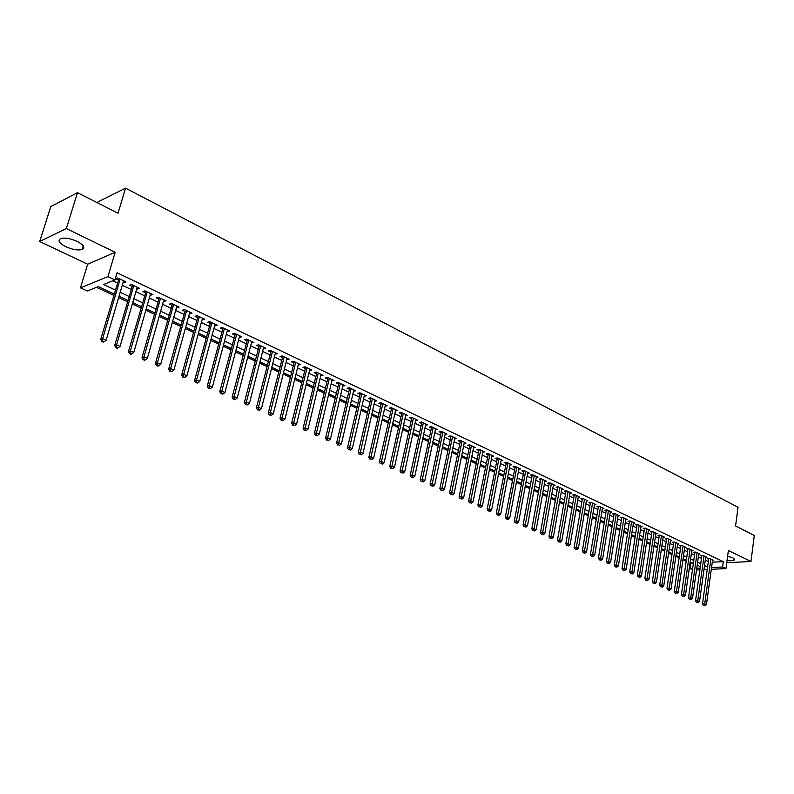 <?xml version="1.0" encoding="UTF-8"?>
<svg xmlns="http://www.w3.org/2000/svg" width="794" height="794" viewBox="0 0 794 794"><rect width="100%" height="100%" fill="white"/><g stroke="black" fill="none" stroke-linecap="round" stroke-linejoin="round"><path stroke-width="1.19" d="M65.793 246.706C72.472 249.614 77.921 250.547 82.129 249.495C85.424 247.678 83.767 244.979 77.167 241.406C70.487 238.468 65.019 237.515 60.751 238.537C57.406 240.413 59.084 243.133 65.793 246.706M727.036 560.554C730.827 560.911 733.289 560.703 734.41 559.909L732.961 557.874L727.612 556.286M114.088 293.949L98.327 286.614L87.35 291.031L80.472 287.865L107.934 276.62L114.931 279.925L103.548 284.51L115.259 289.989M87.638 264.223L115.16 252.293L66.339 228.553L77.494 192.674L50.747 206.629L39.7 241.505L87.638 264.223L80.472 287.865M97.712 202.907L98.019 201.894L125.551 188.148L738.043 507.257L735.562 525.985L754.3 535.484L750.965 561.477L728.386 550.49L725.964 568.593L711.305 569.308M692.477 569.725L690.055 568.613L692.656 568.484M690.036 563.015L690.8 563.373L690.055 568.613M96.511 287.349L113.681 295.318M118.624 297.621L127.407 301.7M132.32 303.983L140.935 307.983M145.828 310.256L154.294 314.186M159.157 316.449L167.465 320.3M172.308 322.553L180.456 326.334M185.28 328.577L193.289 332.299M198.083 334.522L205.944 338.175M210.718 340.388L218.429 343.971M223.183 346.184L230.766 349.697M235.49 351.901L242.934 355.355M247.639 357.538L254.943 360.933M259.638 363.116L266.804 366.441M271.479 368.615L278.515 371.88M283.16 374.043L290.088 377.249M294.703 379.403L301.502 382.559M306.107 384.693L312.776 387.8M317.362 389.923L323.922 392.97M328.478 395.084L334.919 398.082M339.465 400.186L345.787 403.124M350.313 405.228L356.526 408.116M361.032 410.21L367.136 413.039M371.612 415.123L377.616 417.912M382.073 419.986L387.968 422.716M392.415 424.78L398.201 427.47M402.627 429.524L408.315 432.174M412.721 434.219L418.309 436.809M422.696 438.844L428.194 441.404M432.551 443.429L437.96 445.94M442.298 447.955L447.608 450.416M451.935 452.431L457.155 454.853M461.453 456.848L466.584 459.23M470.872 461.225L475.914 463.567M480.181 465.552L485.134 467.855M489.382 469.82L494.255 472.083M498.493 474.048L503.277 476.271M507.485 478.236L512.199 480.42M516.388 482.365L521.013 484.519M525.191 486.454L529.737 488.568M533.905 490.503L538.372 492.578M542.51 494.503L546.907 496.538M551.036 498.453L555.353 500.458M559.462 502.374L563.71 504.339M567.799 506.244L571.978 508.18M576.047 510.076L580.156 511.981M584.205 513.867L588.245 515.743M592.284 517.619L596.254 519.455M600.274 521.33L604.174 523.137M608.184 525.003L612.015 526.779M616.015 528.635L619.786 530.392M623.756 532.238L627.468 533.955M631.419 535.791L635.071 537.488M639.011 539.315L642.594 540.982M646.524 542.808L650.048 544.446M653.958 546.262L657.422 547.87M661.313 549.676L664.727 551.264M668.608 553.061L671.952 554.619M675.813 556.415L679.108 557.944M682.959 559.73L686.195 561.239M66.339 228.553L39.7 241.505M726.748 562.738L750.965 561.477M123.139 282.207L124.043 282.634L125.958 281.88L117.72 277.979L115.825 278.744L118.227 279.885M136.747 288.649L137.6 289.056L139.536 288.321L131.407 284.47L129.491 285.215L131.864 286.336M150.185 295.011L152.924 294.663L144.915 290.862L142.98 291.597L145.322 292.708M163.425 301.273L166.135 300.926L158.224 297.184L156.279 297.889L158.592 298.991M176.506 307.467L179.166 307.109L171.365 303.407L169.41 304.102L171.683 305.184M189.399 313.57L192.029 313.203L184.337 309.551L182.362 310.236L184.605 311.298M202.133 319.595L204.723 319.218L197.13 315.625L195.135 316.28L197.359 317.332M214.688 325.53L217.248 325.163L209.755 321.61L207.75 322.255L209.944 323.287M227.084 331.406L229.615 331.019L222.211 327.515L220.196 328.14L222.36 329.163M239.322 337.192L241.813 336.805L234.508 333.341L232.483 333.956L234.617 334.969M251.41 342.909L253.862 342.512L246.646 339.098L244.612 339.693L246.726 340.695M263.33 348.556L265.752 348.159L258.636 344.785L256.591 345.36L258.665 346.343M275.111 354.124L277.493 353.717L270.466 350.392L268.412 350.958L270.466 351.931M286.733 359.632L289.085 359.216L282.148 355.93L280.084 356.486L282.108 357.439M298.216 365.061L300.539 364.644L293.691 361.399L291.616 361.935L293.611 362.888M309.551 370.431L311.844 370.004L305.075 366.798L302.99 367.324L304.975 368.257M320.746 375.721L323.009 375.304L316.33 372.128L314.235 372.644L316.191 373.567M331.803 380.961L334.046 380.524L327.446 377.398L325.342 377.894L327.267 378.807M342.73 386.132L344.943 385.695L338.423 382.599L336.309 383.085L338.214 383.988M353.519 391.234L355.702 390.797L349.261 387.74L347.147 388.216L349.023 389.11M360.426 393.03L347.474 447.826L349.608 447.459L352.308 448.65L364.486 394.955L364.208 396.295L366.332 395.839L359.97 392.822L357.846 393.278L359.712 394.161M374.718 401.258L376.842 400.821L370.55 397.834L368.426 398.29L370.262 399.154M385.13 406.161L387.224 405.744L381.011 402.796L378.867 403.233L380.683 404.086M395.422 411.004L397.476 410.597L391.343 407.689L389.199 408.116L390.995 408.97M405.585 415.798L407.62 415.411L401.546 412.533L399.402 412.949L401.178 413.783M415.639 420.522L417.634 420.155L411.639 417.316L409.486 417.723L411.232 418.547M425.564 425.207L427.539 424.85L421.614 422.041L419.45 422.438L421.177 423.252M435.38 429.832L437.325 429.494L431.47 426.715L429.296 427.093L431.013 427.906M445.087 434.397L447.002 434.08L441.206 431.331L439.042 431.708L440.73 432.502M454.674 438.923L456.56 438.616L450.833 435.896L448.66 436.263L450.337 437.047M464.153 443.389L466.018 443.092L460.361 440.412L458.178 440.759L459.835 441.543M473.532 447.806L475.368 447.528L469.77 444.868L467.587 445.216L469.224 445.99M482.792 452.173L484.608 451.905L479.07 449.285L476.886 449.612L478.504 450.387M491.962 456.5L493.749 456.242L488.28 453.642L486.087 453.969L487.685 454.724M501.024 460.768L502.781 460.52L497.372 457.959L495.178 458.277L496.766 459.021M509.986 464.996L511.723 464.758L506.374 462.227L504.18 462.535L505.738 463.269M518.849 469.175L520.566 468.956L515.266 466.445L513.073 466.743L514.621 467.468M527.613 473.313L529.31 473.095L524.07 470.614L521.866 470.902L523.395 471.626M536.278 477.402L537.955 477.194L532.774 474.743L530.571 475.02L532.089 475.735M544.853 481.452L546.51 481.253L541.389 478.822L539.176 479.1L540.674 479.804M553.339 485.452L554.966 485.263L549.905 482.861L547.691 483.129L549.17 483.824M561.725 489.412L563.343 489.233L558.331 486.851L556.118 487.109L557.587 487.804M570.032 493.332L571.62 493.153L566.668 490.811L564.455 491.059L565.904 491.744M578.25 497.213L579.819 497.044L574.916 494.722L572.692 494.96L574.131 495.635M586.369 501.044L587.927 500.885L583.074 498.582L580.851 498.821L582.27 499.486M594.418 504.845L595.947 504.686L591.143 502.413L588.93 502.642L590.329 503.307M602.378 508.597L603.887 508.458L599.133 506.205L596.919 506.423L598.309 507.078M610.249 512.319L611.747 512.18L607.043 509.946L604.82 510.155L606.199 510.81M618.04 516.001L619.519 515.862L614.864 513.658L612.65 513.867L614.01 514.502M625.761 519.643L627.22 519.514L622.615 517.331L620.392 517.529L621.732 518.164M633.394 523.246L634.833 523.127L630.277 520.963L628.054 521.152L629.384 521.787M640.947 526.819L642.376 526.7L637.86 524.556L635.637 524.745L636.957 525.37M648.43 530.352L649.839 530.243L645.373 528.119L643.15 528.298L644.45 528.913M655.834 533.846L657.234 533.747L652.807 531.643L650.584 531.811L651.874 532.427M663.169 537.31L664.548 537.21L660.161 535.136L657.938 535.295L659.219 535.9M670.424 540.734L671.784 540.645L667.456 538.59L665.223 538.749L666.494 539.344M677.61 544.128L678.959 544.039L674.662 542.004L672.439 542.163L673.699 542.749M684.726 547.493L686.056 547.413L681.808 545.389L679.585 545.538L680.825 546.123M691.773 550.828L693.093 550.738L688.874 548.743L686.651 548.882L687.882 549.468M698.75 554.123L700.05 554.043L695.881 552.068L693.658 552.197L694.879 552.773M705.658 557.378L706.948 557.309L702.819 555.353L700.596 555.482L701.797 556.048M690.8 563.373L692.954 563.264M712.268 562.231L723.304 561.646L117.046 272.759L114.931 279.925M112.778 280.788L117.333 282.932M122.246 285.254L130.98 289.373M135.873 291.676L144.448 295.725M149.322 298.018L157.738 301.988M162.591 304.271L170.849 308.171M175.673 310.444L183.791 314.265M188.585 316.528L196.555 320.29M201.329 322.543L209.15 326.225M213.904 328.468L221.586 332.091M226.32 334.324L233.853 337.877M238.567 340.1L245.971 343.594M250.666 345.797L257.931 349.231M262.606 351.424L269.742 354.799M274.387 356.982L281.404 360.297M286.029 362.471L292.917 365.726M297.522 367.89L304.291 371.086M308.866 373.249L315.516 376.376M320.081 378.53L326.612 381.606M331.148 383.75L337.569 386.777M342.085 388.911L348.387 391.879M352.893 394.003L359.077 396.921M363.563 399.035L369.647 401.903M374.103 404.007L380.078 406.826M384.524 408.92L390.39 411.679M394.817 413.773L400.583 416.493M404.99 418.567L410.657 421.237M415.044 423.301L420.612 425.931M424.979 427.986L430.457 430.576M434.804 432.621L440.184 435.162M444.511 437.196L449.801 439.687M454.108 441.722L459.299 444.174M463.597 446.198L468.698 448.61M472.976 450.615L477.998 452.987M482.246 454.992L487.179 457.314M491.417 459.319L496.27 461.602M500.488 463.587L505.252 465.84M509.45 467.815L514.135 470.028M518.323 472.003L522.928 474.177M527.087 476.132L531.623 478.276M535.771 480.231L540.218 482.325M544.347 484.271L548.723 486.335M552.832 488.28L557.14 490.305M561.239 492.24L565.467 494.235M569.546 496.151L573.705 498.116M577.764 500.031L581.853 501.957M585.903 503.862L589.922 505.758M593.942 507.654L597.902 509.52M601.912 511.415L605.802 513.252M609.792 515.127L613.613 516.934M617.593 518.81L621.355 520.576M625.315 522.452L629.007 524.189M632.957 526.055L636.59 527.762M640.52 529.618L644.083 531.305M648.003 533.141L651.517 534.799M655.417 536.645L658.861 538.272M662.752 540.099L666.146 541.697M670.017 543.523L673.352 545.101M677.203 546.917L680.488 548.465M684.329 550.272L687.554 551.79M691.376 553.597L694.552 555.095M698.353 556.892L701.479 558.361M705.271 560.147L708.337 561.596M712.496 560.614L713.776 560.544L709.687 558.609L707.464 558.728L708.655 559.294M115.16 252.293L107.934 276.62M723.304 561.646L722.58 566.995L725.964 568.593M77.494 192.674L118.048 213.219L125.551 188.148M700.308 566.688L697.182 565.229M693.361 563.452L690.184 561.973M686.353 560.187L683.108 558.678M679.267 556.892L675.972 555.363M672.111 553.557L668.756 551.999M664.886 550.202L661.471 548.614M657.581 546.798L654.117 545.19M650.207 543.374L646.683 541.736M642.763 539.91L639.18 538.243M635.24 536.407L631.597 534.709M627.637 532.873L623.925 531.146M619.955 529.3L616.184 527.544M612.194 525.688L608.363 523.901M604.353 522.045L600.462 520.229M596.433 518.353L592.473 516.507M588.433 514.631L584.394 512.755M580.345 510.87L576.236 508.954M572.166 507.058L567.988 505.123M563.899 503.217L559.661 501.242M555.552 499.337L551.235 497.322M547.106 495.406L542.719 493.362M538.58 491.436L534.104 489.352M529.945 487.427L525.4 485.303M521.231 483.367L516.606 481.214M512.408 479.258L507.703 477.075M503.495 475.11L498.711 472.887M494.483 470.921L489.61 468.659M485.362 466.683L480.41 464.371M476.142 462.386L471.11 460.044M466.822 458.049L461.691 455.667M457.394 453.662L452.173 451.24M447.856 449.225L442.546 446.754M438.209 444.739L432.799 442.228M428.442 440.194L422.954 437.643M418.567 435.598L412.979 432.998M408.582 430.953L402.886 428.303M398.469 426.249L392.683 423.559M388.246 421.495L382.351 418.756M377.894 416.681L371.89 413.882M367.414 411.798L361.31 408.96M356.814 406.865L350.601 403.977M346.075 401.873L339.753 398.935M335.217 396.821L328.776 393.824M324.22 391.71L317.669 388.653M313.084 386.529L306.415 383.423M301.809 381.279L295.021 378.123M290.396 375.969L283.488 372.753M278.843 370.59L271.796 367.314M267.131 365.151L259.966 361.816M255.281 359.632L247.976 356.238M243.272 354.045L235.838 350.591M231.104 348.387L223.541 344.864M218.787 342.651L211.075 339.068M206.301 336.845L198.45 333.192M193.647 330.959L185.647 327.237M180.833 324.994L172.685 321.203M167.842 318.95L159.544 315.089M154.671 312.826L146.215 308.896M141.332 306.613L132.717 302.613M127.804 300.321L119.031 296.241M696.755 568.276L700.11 568.117M707.246 569.506L703.95 569.665M699.871 569.864L696.507 570.023M711.543 567.551L722.58 566.995M120.182 292.291L128.946 296.39M133.849 298.683L142.454 302.703M147.337 304.985L155.773 308.926M160.636 311.198L168.923 315.069M173.757 317.332L181.895 321.133M186.709 323.386L194.689 327.118M199.483 329.361L207.323 333.023M212.087 335.257L219.789 338.859M224.533 341.073L232.096 344.606M236.82 346.819L244.244 350.283M248.949 352.486L256.234 355.891M260.908 358.074L268.074 361.429M272.729 363.602L279.766 366.888M284.401 369.061L291.309 372.287M295.924 374.44L302.703 377.616M307.298 379.76L313.958 382.877M318.533 385.021L325.074 388.077M329.629 390.201L336.061 393.209M340.596 395.333L346.909 398.28M351.424 400.394L357.628 403.292M362.124 405.397L368.218 408.245M372.684 410.329L378.678 413.138M383.135 415.212L389.02 417.962M393.447 420.036L399.233 422.745M403.64 424.8L409.327 427.46M413.724 429.514L419.301 432.125M423.678 434.169L429.167 436.74M433.524 438.774L438.913 441.295M443.251 443.32L448.55 445.801M452.868 447.816L458.078 450.258M462.376 452.262L467.497 454.654M471.775 456.659L476.807 459.011M481.075 461.006L486.017 463.319M490.265 465.294L495.119 467.567M499.347 469.542L504.13 471.785M508.339 473.75L513.033 475.943M517.222 477.899L521.837 480.062M526.015 482.008L530.551 484.132M534.699 486.077L539.166 488.161M543.304 490.097L547.691 492.141M551.81 494.076L556.128 496.091M560.227 498.007L564.465 499.992M568.554 501.897L572.722 503.843M576.791 505.748L580.89 507.664M584.94 509.559L588.969 511.445M592.999 513.331L596.959 515.177M600.979 517.063L604.879 518.879M608.879 520.755L612.71 522.541M616.69 524.407L620.461 526.164M624.421 528.02L628.123 529.747M632.084 531.603L635.726 533.3M639.656 535.136L643.239 536.813M647.16 538.65L650.673 540.287M654.584 542.113L658.047 543.731M661.938 545.557L665.332 547.145M669.213 548.952L672.558 550.52M676.419 552.326L679.704 553.865M683.545 555.661L686.78 557.17M690.611 558.956L693.787 560.445M697.608 562.231L700.735 563.69M704.526 565.467L707.603 566.906M353.886 389.933L353.578 391.263M343.137 384.842L342.829 386.172M332.249 379.681L331.942 381.021M321.233 374.46L320.915 375.8M310.087 369.17L309.759 370.52M298.792 363.821L298.455 365.18M287.359 358.392L287.021 359.761M275.776 352.903L275.429 354.283M264.055 347.345L263.697 348.725M252.174 341.718L251.817 343.107M240.145 336.011L239.778 337.41M227.957 330.235L227.59 331.644M215.611 324.389L215.243 325.798M203.105 318.454L202.728 319.873M190.431 312.449L190.044 313.868M177.598 306.365L177.201 307.794M164.586 300.192L164.179 301.631M151.396 293.939L150.979 295.388M138.027 287.607L137.6 289.056M124.469 281.175L124.043 282.634M708.744 558.658L702.491 603.916L704.725 603.857L710.878 559.174M704.377 605.524L703.484 605.544L705.072 605.822L704.377 605.524L704.725 603.857L706.452 604.621L712.585 559.978M702.491 603.916L703.484 605.544M705.072 605.822L706.452 604.621M701.886 555.403L695.534 600.86L697.767 600.8L704.02 555.929M697.42 602.467L696.527 602.487L698.125 602.775L697.42 602.467L697.767 600.8L699.514 601.564L705.747 556.743M695.534 600.86L696.527 602.487M698.125 602.775L699.514 601.564M694.968 552.118L688.507 597.763L690.74 597.703L697.102 552.644M690.403 599.381L689.51 599.41L691.108 599.688L690.403 599.381L690.74 597.703L692.507 598.478L698.839 553.468M688.507 597.763L689.51 599.41M691.108 599.688L692.507 598.478M687.981 548.803L681.411 594.646L683.644 594.577L690.105 549.329M683.306 596.264L682.413 596.294L684.021 596.582L683.306 596.264L683.644 594.577L685.43 595.361L691.862 550.163M681.411 594.646L682.413 596.294M684.021 596.582L685.43 595.361M680.924 545.448L674.245 591.5L676.478 591.421L683.048 545.984M676.141 593.118L675.247 593.148L676.865 593.436L676.141 593.118L676.478 591.421L678.284 592.215L684.825 546.818M674.245 591.5L675.247 593.148M676.865 593.436L678.284 592.215M673.798 542.064L667.01 588.314L669.243 588.235L675.922 542.6M668.905 589.942L668.012 589.972L669.63 590.26L668.905 589.942L669.243 588.235L671.059 589.029L677.709 543.453M667.01 588.314L668.012 589.972M669.63 590.26L671.059 589.029M666.603 538.65L659.695 585.099L661.928 585.009L668.717 539.186M661.591 586.736L660.697 586.766L662.325 587.054L661.591 586.736L661.928 585.009L663.764 585.823L670.523 540.049M659.695 585.099L660.697 586.766M662.325 587.054L663.764 585.823M659.328 535.196L652.311 581.853L654.544 581.754L661.442 535.742M654.216 583.491L653.313 583.53L654.951 583.818L654.216 583.491L654.544 581.754L656.4 582.578L663.268 536.605M652.311 581.853L653.313 583.53M654.951 583.818L656.4 582.578M651.983 531.712L644.847 578.568L647.08 578.469L654.097 532.258M646.753 580.216L645.859 580.255L647.507 580.543L646.753 580.216L647.08 578.469L648.956 579.302L655.943 533.131M644.847 578.568L645.859 580.255M647.507 580.543L648.956 579.302M644.569 528.189L637.314 575.253L639.547 575.154L646.683 528.744M639.22 576.91L638.326 576.95L639.974 577.238L639.22 576.91L639.547 575.154L641.443 575.987L648.539 529.618M637.314 575.253L638.326 576.95M639.974 577.238L641.443 575.987M637.076 524.626L629.702 571.908L631.935 571.799L639.18 525.181M631.607 573.566L630.714 573.605L632.371 573.903L631.607 573.566L631.935 571.799L633.84 572.643L641.066 526.075M629.702 571.908L630.714 573.605M632.371 573.903L633.84 572.643M629.503 521.033L622 568.524L624.243 568.415L631.607 521.598M623.915 570.191L623.022 570.231L624.689 570.529L623.915 570.191L624.243 568.415L626.168 569.258L633.513 522.502M622 568.524L623.022 570.231M624.689 570.529L626.168 569.258M621.861 517.4L614.228 565.11L616.462 564.991L623.955 517.966M616.144 566.777L615.251 566.827L616.918 567.115L616.144 566.777L616.462 564.991L618.417 565.844L625.88 518.879M614.228 565.11L615.251 566.827M616.918 567.115L618.417 565.844M614.129 513.728L606.378 561.656L608.611 561.527L616.223 514.304M608.293 563.323L607.4 563.373L609.077 563.671L608.293 563.323L608.611 561.527L610.586 562.4L618.169 515.227M606.378 561.656L607.4 563.373M609.077 563.671L610.586 562.4M606.328 510.016L598.438 558.172L600.671 558.033L608.422 510.602M600.353 559.839L599.46 559.899L601.147 560.187L600.353 559.839L600.671 558.033L602.666 558.907L610.378 511.534M598.438 558.172L599.46 559.899M601.147 560.187L602.666 558.907M598.438 506.264L590.418 554.639L592.652 554.5L600.522 506.86M592.334 556.316L591.441 556.376L593.138 556.673L592.334 556.316L592.652 554.5L594.666 555.383L602.507 507.803M590.418 554.639L591.441 556.376M593.138 556.673L594.666 555.383M590.468 502.483L582.32 551.076L584.543 550.927L592.552 503.078M584.235 552.763L583.342 552.822L585.049 553.12L584.235 552.763L584.543 550.927L586.577 551.83L594.547 504.031M582.32 551.076L583.342 552.822M585.049 553.12L586.577 551.83M582.419 498.652L574.122 547.473L576.355 547.324L584.493 499.257M576.037 549.16L576.861 549.527L576.037 549.16L576.355 547.324L578.409 548.227L586.518 500.22M574.122 547.473L575.154 549.23M576.861 549.527L578.409 548.227M574.28 494.781L565.844 543.83L568.067 543.672L576.345 495.396M567.76 545.528L568.593 545.895L567.76 545.528L568.067 543.672L570.152 544.585L578.389 496.369M565.844 543.83L566.876 545.597M568.593 545.895L570.152 544.585M566.053 490.881L557.477 540.158L559.701 539.989L568.117 491.496M559.393 541.855L560.236 542.223L559.393 541.855L559.701 539.989L561.805 540.913L570.181 492.478M557.477 540.158L558.51 541.925M560.236 542.223L561.805 540.913M557.735 486.921L549.011 536.436L551.235 536.258L559.79 487.546M550.937 538.143L551.79 538.511L550.937 538.143L551.235 536.258L553.358 537.201L561.884 488.538M549.011 536.436L550.044 538.213M551.79 538.511L553.358 537.201M549.339 482.931L540.466 532.675L542.689 532.496L551.383 483.566M542.381 534.382L543.245 534.759L542.381 534.382L542.689 532.496L544.833 533.439L553.497 484.568M540.466 532.675L541.498 534.461M543.245 534.759L544.833 533.439M540.843 478.891L531.821 528.873L534.034 528.685L542.888 479.536M533.747 530.591L534.61 530.968L533.747 530.591L534.034 528.685L536.208 529.638L545.021 480.549M531.821 528.873L532.853 530.66M534.61 530.968L536.208 529.638M532.258 474.812L523.077 525.033L525.291 524.834L534.293 475.457M525.003 526.75L525.876 527.137L525.003 526.75L525.291 524.834L527.484 525.797L536.446 476.479M523.077 525.033L524.119 526.829M525.876 527.137L527.484 525.797M524.07 470.614L514.244 521.142L516.457 520.943L525.598 471.338M516.169 522.869L517.053 523.266L516.169 522.869L516.457 520.943L518.671 521.916L527.782 472.37M514.244 521.142L515.276 522.948M517.053 523.266L518.671 521.916M515.296 466.455L505.302 517.222L507.515 517.003L516.815 467.18M507.227 518.948L508.13 519.345L507.227 518.948L507.515 517.003L509.758 517.996L519.018 468.222M505.302 517.222L506.344 519.028M508.13 519.345L509.758 517.996M506.423 462.247L496.27 513.242L498.473 513.023L507.932 462.962M498.195 514.978L499.098 515.375L498.195 514.978L498.473 513.023L500.746 514.026L510.165 464.024M496.27 513.242L497.312 515.068M499.098 515.375L500.746 514.026M497.441 457.989L487.129 509.232L489.332 508.994L498.96 458.714M489.054 510.969L489.977 511.376L489.054 510.969L489.332 508.994L491.635 510.006L501.213 459.776M487.129 509.232L488.181 511.058M489.977 511.376L491.635 510.006M488.37 453.692L477.889 505.163L480.092 504.924L489.878 454.406M479.814 506.909L480.747 507.316L479.814 506.909L480.092 504.924L482.415 505.947L492.151 455.488M477.889 505.163L478.941 506.999M480.747 507.316L482.415 505.947M479.189 449.335L468.549 501.054L470.743 500.806L480.688 450.049M470.475 502.81L471.408 503.217L470.475 502.81L470.743 500.806L473.085 501.838L483 451.141M468.549 501.054L469.591 502.9M471.408 503.217L473.085 501.838M469.909 444.938L459.091 496.895L461.284 496.647L471.408 445.652M461.016 498.652L461.969 499.069L461.016 498.652L461.284 496.647L463.656 497.689L473.74 446.754M459.091 496.895L460.143 498.751M461.969 499.069L463.656 497.689M460.52 440.491L449.533 492.697L451.717 492.429L462.009 441.196M451.458 494.454L452.411 494.88L451.458 494.454L451.717 492.429L454.118 493.491L464.371 442.308M449.533 492.697L450.575 494.563M452.411 494.88L454.118 493.491M451.032 435.985L439.856 488.439L442.04 488.171L452.511 436.69M441.782 490.206L442.754 490.632L441.782 490.206L442.04 488.171L444.471 489.243L454.893 437.822M439.856 488.439L440.908 490.315M442.754 490.632L444.471 489.243M441.424 431.44L430.07 484.142L432.254 483.854L442.903 432.135M431.996 485.908L432.978 486.345L431.996 485.908L432.254 483.854L434.705 484.936L445.315 433.276M430.07 484.142L431.122 486.017M432.978 486.345L434.705 484.936M431.708 426.835L420.175 479.784L422.348 479.497L433.177 427.529M422.09 481.561L423.093 481.998L422.09 481.561L422.348 479.497L424.83 480.588L435.618 428.681M420.175 479.784L421.227 481.68M423.093 481.998L424.83 480.588M421.882 422.17L410.151 475.378L412.324 475.08L423.341 422.865M412.076 477.164L413.079 477.601L412.076 477.164L412.324 475.08L414.835 476.192L425.812 424.036M410.151 475.378L411.213 477.283M413.079 477.601L414.835 476.192M411.937 417.455L400.017 470.921L402.181 470.614L413.396 418.15M401.943 472.708L402.955 473.155L401.943 472.708L402.181 470.614L404.722 471.735L415.887 419.331M400.017 470.921L401.069 472.837M402.955 473.155L404.722 471.735M401.883 412.691L389.765 466.415L391.918 466.098L403.322 413.376M391.68 468.202L392.712 468.659L391.68 468.202L391.918 466.098L394.489 467.229L405.853 414.567M389.765 466.415L390.817 468.331M392.712 468.659L394.489 467.229M391.7 407.858L379.383 461.85L381.527 461.522L393.139 408.543M381.299 463.646L382.341 464.103L381.299 463.646L381.527 461.522L384.137 462.664L395.69 409.754M379.383 461.85L380.435 463.775M382.341 464.103L384.137 462.664M381.398 402.975L368.873 457.235L371.016 456.887L382.827 403.66M370.788 459.031L371.85 459.498L370.788 459.031L371.016 456.887L373.656 458.049L385.418 404.88M368.873 457.235L369.935 459.17M371.85 459.498L373.656 458.049M370.977 398.032L358.243 452.56L360.377 452.203L372.396 398.707M360.158 454.367L361.23 454.833L360.158 454.367L360.377 452.203L363.047 453.384L375.016 399.948M358.243 452.56L359.305 454.505M361.23 454.833L363.047 453.384M349.39 449.632L350.472 450.109L349.39 449.632L349.608 447.459L361.836 393.705M347.474 447.826L348.536 449.781M350.472 450.109L352.308 448.65M349.747 387.968L336.587 443.032L338.701 442.655L351.147 388.633M338.492 444.848L339.594 445.335L338.492 444.848L338.701 442.655L341.44 443.866L353.826 389.904M336.587 443.032L337.649 444.997M339.594 445.335L341.44 443.866M338.939 382.847L325.55 438.189L327.664 437.792L340.328 383.502M327.465 440.005L328.567 440.491L327.465 440.005L327.664 437.792L330.443 439.022L343.038 384.792M325.55 438.189L326.612 440.164M328.567 440.491L330.443 439.022M327.991 377.656L314.384 433.276L316.488 432.879L329.371 378.311M316.29 435.102L317.411 435.598L316.29 435.102L316.488 432.879L319.297 434.11L332.12 379.621M314.384 433.276L315.446 435.261M317.411 435.598L319.297 434.11M316.915 372.406L303.08 428.303L305.174 427.887L318.285 373.061M304.975 430.13L306.117 430.636L304.975 430.13L305.174 427.887L308.012 429.147L321.074 374.381M303.08 428.303L304.142 430.298M306.117 430.636L308.012 429.147M305.7 367.096L291.626 423.271L293.711 422.845L307.06 367.731M293.532 425.108L294.683 425.614L293.532 425.108L293.711 422.845L296.589 424.115L309.878 369.071M291.626 423.271L292.688 425.276M294.683 425.614L296.589 424.115M294.346 361.707L280.034 418.17L282.108 417.733L295.696 362.342M281.93 420.006L281.096 420.185L283.091 420.522L281.93 420.006L282.108 417.733L285.026 419.014L298.544 363.702M280.034 418.17L281.096 420.185M283.091 420.522L285.026 419.014M282.843 356.258L268.283 413.009L270.357 412.552L284.183 356.893M270.178 414.855L271.359 415.371L270.178 414.855L270.357 412.552L273.305 413.853L287.071 358.263M268.283 413.009L269.355 415.034M271.359 415.371L273.305 413.853M271.201 350.74L256.393 407.779L258.447 407.312L272.521 351.365M258.278 409.625L257.454 409.813L259.479 410.151L258.278 409.625L258.447 407.312L261.444 408.632L275.449 352.754M256.393 407.779L257.454 409.813M259.479 410.151L261.444 408.632M259.41 345.142L244.344 402.479L246.388 402.002L260.72 345.767M246.229 404.335L245.415 404.523L247.44 404.871L246.229 404.335L246.388 402.002L249.425 403.332L263.687 347.177M244.344 402.479L245.415 404.523M247.44 404.871L249.425 403.332M247.46 339.485L232.136 397.109L234.17 396.623L248.76 340.1M234.022 398.975L233.208 399.164L234.429 399.71L235.252 399.511L234.022 398.975L234.17 396.623L237.247 397.973L251.767 341.519M232.136 397.109L233.208 399.164M235.252 399.511L237.247 397.973M235.361 333.748L219.769 391.68L221.794 391.174L236.642 334.353M221.655 393.546L220.841 393.745L222.896 394.092L221.655 393.546L221.794 391.174L224.91 392.544L239.689 335.802M219.769 391.68L220.841 393.745M222.896 394.092L224.91 392.544M223.104 327.932L207.244 386.172L209.259 385.646L224.374 328.537M209.12 388.038L208.316 388.246L210.38 388.594L209.12 388.038L209.259 385.646L212.405 387.035L227.461 329.996M207.244 386.172L208.316 388.246M210.38 388.594L212.405 387.035M210.688 322.046L194.55 380.584L196.545 380.048L211.948 322.642M196.416 382.46L195.612 382.668L197.696 383.026L196.416 382.46L196.545 380.048L199.741 381.457L215.065 324.121M194.55 380.584L195.612 382.668M197.696 383.026L199.741 381.457M198.103 316.081L181.687 374.927L183.672 374.381L199.344 316.677M183.543 376.813L182.749 377.031L184.843 377.378L183.543 376.813L183.672 374.381L186.908 375.8L202.51 318.176M181.687 374.927L182.749 377.031M184.843 377.378L186.908 375.8M185.359 310.037L168.646 369.2L170.621 368.634L186.58 310.623M170.502 371.086L169.718 371.304L171.812 371.661L170.502 371.086L170.621 368.634L173.896 370.073L189.796 312.141M168.646 369.2L169.718 371.304M171.812 371.661L173.896 370.073M172.437 303.913L155.435 363.384L157.391 362.808L173.648 304.489M157.281 365.28L156.497 365.508L157.827 366.094L158.611 365.855L157.281 365.28L157.391 362.808L160.716 364.267L176.903 306.027M155.435 363.384L156.497 365.508M158.611 365.855L160.716 364.267M159.346 297.71L142.037 357.498L143.982 356.903L160.537 298.276M143.883 359.394L143.099 359.632L144.448 360.218L145.233 359.98L143.883 359.394L143.982 356.903L147.347 358.382L163.832 299.834M142.037 357.498L143.099 359.632M145.233 359.98L147.347 358.382M146.076 291.418L128.459 351.524L130.385 350.908L147.257 291.974M130.295 353.429L129.521 353.667L130.891 354.273L131.665 354.025L130.295 353.429L130.385 350.908L133.799 352.417L150.592 293.562M128.459 351.524L129.521 353.667M131.665 354.025L133.799 352.417M132.628 285.046L114.693 345.469L116.599 344.844L133.789 285.592M116.52 347.375L115.755 347.623L117.145 348.238L117.909 347.98L116.52 347.375L116.599 344.844L120.063 346.363L137.173 287.2M114.693 345.469L115.755 347.623M117.909 347.98L120.063 346.363M118.991 278.575L100.729 339.336L102.625 338.691L120.132 279.121M102.555 341.241L101.801 341.499L103.2 342.115L103.964 341.857L102.555 341.241L102.625 338.691L106.138 340.239L123.566 280.748M100.729 339.336L101.801 341.499M103.964 341.857L106.138 340.239M82.129 249.495L83.241 245.862M734.41 559.909L734.529 559.016"/></g></svg>
